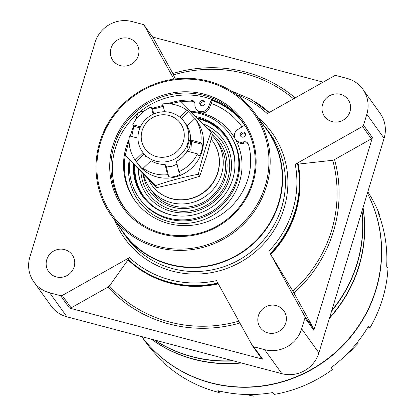 <?xml version="1.0" encoding="UTF-8"?>
<svg xmlns="http://www.w3.org/2000/svg" width="417" height="417" viewBox="0 0 417 417"><rect width="100%" height="100%" fill="white"/><g stroke="black" fill="none" stroke-linecap="round" stroke-linejoin="round"><path stroke-width="0.63" d="M217.82 283.013A101.915 98.177 144.3 0 1 127.868 259.181L129.489 257.612L62.222 295.476A2.148 2.069 144.3 0 1 60.606 295.689L49.686 292.802A30.04 28.935 144.3 0 1 33.897 281.986A30.04 28.935 144.3 0 1 29.904 256.95L95.092 42.393A30.04 28.935 144.3 0 1 132.09 21.569L143.015 24.457A2.148 2.069 144.3 0 1 144.266 25.427L173.905 79.141M236.533 94.565A99.767 96.113 144.3 0 1 267.245 113.622L334.512 75.758A2.148 2.069 144.3 0 1 336.128 75.545L347.048 78.432A30.04 28.935 144.3 0 1 362.837 89.248A30.04 28.935 144.3 0 1 366.83 114.279L363.52 125.183A2.148 2.069 144.3 0 1 362.493 126.455L295.22 164.319L297.514 163.688A101.915 98.177 144.3 0 1 270.216 253.541L304.796 316.347A2.148 2.069 144.3 0 1 304.957 317.936L301.642 328.836A30.04 28.935 144.3 0 1 264.644 349.665L253.724 346.777A2.148 2.069 144.3 0 1 252.467 345.802L216.506 280.631A99.767 96.113 144.3 0 1 129.489 257.612M110.948 48.372A14.48 13.954 144.3 0 1 122.421 38.114A14.48 13.954 144.3 0 1 136.395 43.545A14.48 13.954 144.3 0 1 132.773 63.327A14.48 13.954 144.3 0 1 112.871 60.444A14.48 13.954 144.3 0 1 110.948 48.372M46.761 259.629A14.48 13.954 144.3 0 1 58.234 249.371A14.48 13.954 144.3 0 1 72.214 254.803A14.48 13.954 144.3 0 1 68.591 274.579A14.48 13.954 144.3 0 1 48.69 271.696A14.48 13.954 144.3 0 1 46.761 259.629M258.415 315.617A14.48 13.954 144.3 0 1 269.888 305.359A14.48 13.954 144.3 0 1 283.862 310.79A14.48 13.954 144.3 0 1 280.24 330.572A14.48 13.954 144.3 0 1 260.338 327.689A14.48 13.954 144.3 0 1 258.415 315.617M322.596 104.359A14.48 13.954 144.3 0 1 334.069 94.106A14.48 13.954 144.3 0 1 348.049 99.533A14.48 13.954 144.3 0 1 344.426 119.314A14.48 13.954 144.3 0 1 324.525 116.432A14.48 13.954 144.3 0 1 322.596 104.359M362.837 89.248L380.09 113.268A30.04 28.935 144.3 0 1 384.088 138.303L318.901 352.86A30.04 28.935 144.3 0 1 281.897 373.689L66.939 316.821A30.04 28.935 144.3 0 1 51.155 306.01L33.897 281.986M297.514 163.688L298.191 164.116L332.724 160.279L334.554 159.575L371.385 138.84A2.148 2.069 144.3 0 0 372.417 137.568L313.85 330.321L304.957 317.936M252.593 346.006L261.49 358.391A2.148 2.069 144.3 0 0 262.616 359.162L69.503 308.074L60.606 295.689M152.617 37.03L323.165 82.144M270.216 253.541L292.942 291.202L313.693 328.732A2.148 2.069 144.3 0 1 313.85 330.321M127.868 259.181L128.019 259.906L109.447 285.958L107.951 287.125L71.119 307.861A2.148 2.069 144.3 0 1 69.503 308.074M144.141 25.229L153.039 37.613A2.148 2.069 144.3 0 1 153.164 37.811L172.857 73.501L175.307 78.959M361.925 211.247A134.097 129.181 144.3 0 1 331.781 310.472M232.79 360.7A134.097 129.181 144.3 0 1 154.603 340.011M100.591 142.338A87.106 83.916 144.3 0 1 245.717 103.838A87.106 83.916 144.3 0 1 202.469 246.176A87.106 83.916 144.3 0 1 100.591 142.338M112.861 145.58A74.127 71.411 144.3 0 1 236.361 112.819A74.127 71.411 144.3 0 1 199.555 233.947A74.127 71.411 144.3 0 1 112.861 145.58M99.746 142.301A88.18 84.953 144.3 0 1 169.61 79.85A88.18 84.953 144.3 0 1 254.714 112.908A88.18 84.953 144.3 0 1 232.655 233.348A88.18 84.953 144.3 0 1 111.475 215.792A88.18 84.953 144.3 0 1 99.746 142.301M254.714 112.908L266.781 129.708A88.18 84.953 144.3 0 1 244.722 250.148A88.18 84.953 144.3 0 1 123.541 232.597L111.475 215.792M262.595 123.88A88.503 85.261 144.3 0 1 267.094 129.593A88.503 85.261 144.3 0 1 244.951 250.471A88.503 85.261 144.3 0 1 123.328 232.853A88.503 85.261 144.3 0 1 119.356 226.765M114.044 146.086A73.053 70.379 144.3 0 1 171.924 94.346A73.053 70.379 144.3 0 1 242.428 121.733A73.053 70.379 144.3 0 1 224.153 221.51A73.053 70.379 144.3 0 1 123.76 206.968A73.053 70.379 144.3 0 1 114.044 146.086M207.385 97.938A73.053 70.379 144.3 0 1 243.127 122.718M124.475 207.947A73.053 70.379 144.3 0 1 112.397 166.164M211.101 99.428A73.673 70.973 144.3 0 1 223.648 105.089M113.982 183.855A73.673 70.973 144.3 0 1 113.669 182.166M234.703 113.893A73.053 70.379 144.3 0 1 243.637 123.468M125.017 208.667A73.053 70.379 144.3 0 1 123.64 206.53M126.07 210.006A72.949 70.275 144.3 0 1 126.028 209.944L126.07 210.006A72.949 70.275 144.3 0 1 125.991 209.897L125.152 208.729A72.949 70.275 144.3 0 1 137.85 113.497M126.419 210.429A72.949 70.275 144.3 0 1 125.152 208.729M138.861 112.626A72.949 70.275 144.3 0 1 210.533 98.954A1.074 1.032 144.3 0 1 211.132 100.299L208.38 107.159A7.079 6.823 144.3 0 1 194.927 104.448A4.29 4.134 144.3 0 0 190.96 100.044L191.799 101.211A4.29 4.134 144.3 0 1 194.557 102.347M135.249 200.973A64.364 62.008 144.3 0 1 125.371 155.088M125.965 152.195A64.364 62.008 144.3 0 1 126.513 149.99M181.254 101.811A64.364 62.008 144.3 0 1 191.799 101.211M129.103 139.158A64.364 62.008 144.3 0 0 134.827 200.389A64.364 62.008 144.3 0 0 213.686 218.941A64.364 62.008 144.3 0 0 248.579 144.709A4.29 4.134 144.3 0 0 243.288 141.942L244.127 143.109A4.29 4.134 144.3 0 1 248.334 144.037M244.127 143.109A7.079 6.823 144.3 0 1 236.408 140.685L235.569 139.513A7.079 6.823 144.3 0 1 237.706 129.598L243.846 125.72A1.074 1.032 144.3 0 1 245.17 125.856M211.018 99.314L211.857 100.481A1.074 1.032 144.3 0 1 211.972 101.467L211.184 103.432A69.728 67.173 144.3 0 1 241.876 126.664A69.728 67.173 144.3 0 1 242.027 126.872A69.728 67.173 144.3 0 0 241.912 126.711L241.876 126.664M211.184 103.432L209.219 108.326A7.079 6.823 144.3 0 1 196.98 110.109L196.141 108.941M177.053 164.142L171.142 166.685L166.138 165.935L165.049 164.413A25.745 24.801 144.3 0 1 157.72 163.589A25.745 24.801 144.3 0 1 151.022 160.701L143.14 168.27L144.303 170.006L141.139 167.66L136.26 161.666L144.079 154.165M155.989 161.176A25.745 24.801 144.3 0 1 142.458 151.908A25.745 24.801 144.3 0 1 148.9 116.744A25.745 24.801 144.3 0 1 184.278 121.868A25.745 24.801 144.3 0 1 183.918 150.964A25.745 24.801 144.3 0 1 155.989 161.176M198.716 155.525L197.429 153.868L187.097 151.131A25.745 24.801 144.3 0 1 176.396 161.405L178.851 171.7L179.941 173.222C181.583 175.281 169.557 178.471 168.593 176.229L167.498 174.713A36.472 35.137 144.3 0 1 154.644 173.712A36.472 35.137 144.3 0 1 143.14 168.27M196.204 120.075L195.031 118.454L187.15 126.017A25.745 24.801 144.3 0 1 190.48 139.997L191.57 141.519L190.809 150.193M187.03 150.188L187.212 150.318C189.375 151.23 191.684 140.065 189.954 139.95C189.469 139.471 186.394 149.239 187.03 150.188M211.231 139.309A37.546 36.17 144.3 0 1 212.717 141.233A37.546 36.17 144.3 0 1 212.185 183.662A37.546 36.17 144.3 0 1 171.46 198.56A37.546 36.17 144.3 0 1 151.725 185.039A37.546 36.17 144.3 0 1 148.431 179.409L148.296 179.112M198.523 155.385C200.103 157.506 203.689 145.715 201.901 144.251L200.812 142.734L190.48 139.997M140.466 126.768L132.773 124.735L133.862 126.252L132.111 134.681M163.266 106.257L157.209 108.175L152.44 108.415L153.764 113.971M142.984 152.643L135.171 160.149A36.472 35.137 144.3 0 1 129.39 135.869L137.944 138.131M165.049 164.413L167.498 174.713M132.773 124.735A36.472 35.137 144.3 0 1 151.35 106.898L153.107 114.268M151.35 106.898L152.44 108.415M164.574 111.761L162.698 103.885A36.472 35.137 144.3 0 1 187.061 110.333L179.889 117.219M195.604 119.309L187.061 110.333M135.171 160.149L136.26 161.666M195.031 118.454A36.472 35.137 144.3 0 1 200.812 142.734M196.251 120.143L197.074 121.295A36.472 35.137 144.3 0 1 196.558 162.515A36.472 35.137 144.3 0 1 156.995 176.98A36.472 35.137 144.3 0 1 137.824 163.85L137.349 163.188M197.429 153.868A36.472 35.137 144.3 0 1 178.851 171.7M125.293 154.973L126.7 156.938L156.813 187.629L178.799 182.693L199.707 176.25L206.639 155.968L212.488 134.18L211.075 132.215C206.107 145.252 201.849 159.273 198.294 174.285C183.329 177.079 169.031 180.874 155.4 185.664L125.293 154.973L129.077 140.284M212.79 141.337A37.546 36.17 144.3 0 1 212.868 141.441A37.546 36.17 144.3 0 1 212.336 183.876A37.546 36.17 144.3 0 1 171.611 198.768A37.546 36.17 144.3 0 1 151.877 185.252A37.546 36.17 144.3 0 1 151.804 185.143M212.149 135.582A40.871 39.375 144.3 0 1 216.089 140.227A40.871 39.375 144.3 0 1 215.511 186.415A40.871 39.375 144.3 0 1 171.178 202.631A40.871 39.375 144.3 0 1 149.698 187.916A40.871 39.375 144.3 0 1 143.531 174.29M216.089 140.227L218.414 143.464A40.871 39.375 144.3 0 1 217.836 189.652A40.871 39.375 144.3 0 1 173.498 205.862A40.871 39.375 144.3 0 1 152.017 191.148L149.698 187.916M135.41 120.185L138.074 112.903L144.741 110.661M152.361 108.311L163.063 105.412M169.672 103.854L180.968 101.524L211.075 132.215M130.068 136.807L133.503 125.757M155.4 185.664L156.813 187.629M198.294 174.285L199.707 176.25M156.5 156.594A21.799 21.001 144.3 0 1 148.03 121.024A21.799 21.001 144.3 0 1 183.715 130.469A21.799 21.001 144.3 0 1 156.5 156.594M202.97 123.802A47.199 45.474 144.3 0 1 223.246 139.341A47.199 45.474 144.3 0 1 222.579 192.68A47.199 45.474 144.3 0 1 171.377 211.403A47.199 45.474 144.3 0 1 146.57 194.411A47.199 45.474 144.3 0 1 138.288 168.932M212.446 134.357A42.722 41.158 144.3 0 1 221.907 185.68A42.722 41.158 144.3 0 1 172.68 207.207A42.722 41.158 144.3 0 1 143.099 173.853M134.331 164.856L135.827 181.468L142.786 196.49A51.494 49.607 144.3 0 1 134.342 164.866M197.199 117.87A51.494 49.607 144.3 0 1 226.421 136.416L213.572 124.485L197.178 117.849M191.512 112.09A55.357 53.329 144.3 0 1 229.126 133.555A55.357 53.329 144.3 0 1 228.344 196.11A55.357 53.329 144.3 0 1 168.301 218.07A55.357 53.329 144.3 0 1 139.21 198.138A55.357 53.329 144.3 0 1 130.005 160.378M195.927 116.572A51.494 49.607 144.3 0 1 225.988 135.806A51.494 49.607 144.3 0 1 225.263 193.999A51.494 49.607 144.3 0 1 169.406 214.427A51.494 49.607 144.3 0 1 142.348 195.886A51.494 49.607 144.3 0 1 133.445 163.944M167.723 103.729A64.364 62.008 144.3 0 1 190.96 100.044M243.288 141.942A7.079 6.823 144.3 0 1 235.569 139.513M242.063 137.099A2.684 2.585 144.3 0 1 241.323 132.47A2.684 2.585 144.3 0 1 244.972 136.036A2.684 2.585 144.3 0 1 242.063 137.099M241.156 136.656A2.684 2.585 144.3 0 1 245.342 133.648M201.588 105.715A2.684 2.585 144.3 0 1 200.848 101.086A2.684 2.585 144.3 0 1 204.497 104.651A2.684 2.585 144.3 0 1 201.588 105.715M200.681 105.272A2.684 2.585 144.3 0 1 204.867 102.269M211.711 100.273A72.949 70.275 144.3 0 1 244.524 124.834A72.949 70.275 144.3 0 1 244.565 124.891L244.524 124.834M240.745 362.8A134.097 129.181 144.3 0 1 193.67 359.094A134.097 129.181 144.3 0 1 151.517 339.198M362.962 207.828A134.097 129.181 144.3 0 1 329.571 317.744M233.551 360.898A134.097 129.181 144.3 0 1 191.992 356.759A134.097 129.181 144.3 0 1 154.285 339.928M362.029 210.908A134.097 129.181 144.3 0 1 331.567 311.16M241.427 362.983A134.097 129.181 144.3 0 1 193.837 359.329A134.097 129.181 144.3 0 1 151.272 339.13M363.051 207.551A134.097 129.181 144.3 0 1 329.378 318.374M367.382 193.29A134.097 129.181 144.3 0 1 350.389 336.868A134.097 129.181 144.3 0 1 210.621 382.697A134.097 129.181 144.3 0 1 141.764 336.618A134.097 129.181 144.3 0 0 210.788 382.931A134.097 129.181 144.3 0 0 350.666 336.972A134.097 129.181 144.3 0 0 367.398 193.233M219.644 391.083L219.227 392.527A134.097 129.181 144.3 0 1 217.335 392.043A134.097 129.181 144.3 0 1 164.71 363.692L163.365 361.82A134.097 129.181 144.3 0 1 145.517 341.893L141.717 336.602M367.81 191.872A134.097 129.181 144.3 0 1 379.543 214.661L378.203 212.79A134.097 129.181 144.3 0 1 386.674 266.26L388.013 268.126A134.097 129.181 144.3 0 1 369.796 328.09L368.456 326.219A134.097 129.181 144.3 0 1 331.171 367.586L332.516 369.457A134.097 129.181 144.3 0 1 274.188 394.414L272.843 392.548A134.097 129.181 144.3 0 1 217.882 390.661L219.227 392.527M369.796 328.09L368.091 326.839M379.543 214.661L379.011 214.917M343.061 357.765L350.906 350.833L358.239 343.191L357.515 342.18M246.077 394.492L253.364 396.15L252.191 394.518M295.22 164.319A99.767 96.113 144.3 0 1 268.835 251.175M258.186 117.735A90.651 87.33 144.3 0 1 249.314 256.544A90.651 87.33 144.3 0 1 114.941 220.624M384.088 138.303L366.83 114.279M372.417 137.568L363.52 125.183M318.901 352.86L301.642 328.836M281.897 373.689L264.644 349.665M262.616 359.162L253.724 346.777M66.939 316.821L49.686 292.802M371.385 138.84L362.493 126.455M313.693 328.732L304.796 316.347M334.554 159.575A133.503 128.608 144.3 0 1 294.001 293.047M71.119 307.861L62.222 295.476M239.9 323.024A133.503 128.608 144.3 0 1 107.951 287.125M172.857 73.501A133.503 128.608 144.3 0 1 295.189 97.891M153.164 37.811L144.266 25.427M173.576 74.878A131.642 126.82 144.3 0 1 293.532 98.824M254.245 101.227A102.201 98.454 144.3 0 1 269.236 112.501M238.873 321.163A131.642 126.82 144.3 0 1 109.447 285.958M218.289 283.857A102.201 98.454 144.3 0 1 128.019 259.906M218.013 283.362A101.915 98.177 144.3 0 1 128.113 259.525M297.764 164.027A101.915 98.177 144.3 0 1 270.461 253.88M298.191 164.116A102.201 98.454 144.3 0 1 270.769 254.37M332.724 160.279A131.642 126.82 144.3 0 1 292.942 291.202M267.094 129.593L269.914 133.518A88.503 85.261 144.3 0 1 247.771 254.396A88.503 85.261 144.3 0 1 126.148 236.778L123.328 232.853M235.324 139.148A57.499 55.393 144.3 0 1 229.147 201.385A57.499 55.393 144.3 0 1 168.76 221.589A57.499 55.393 144.3 0 1 129.296 159.643M190.767 111.329A57.499 55.393 144.3 0 1 235.032 138.626M191.57 141.519L201.901 144.251M133.862 126.252L139.971 127.868M166.138 165.935L168.593 176.229M181.286 118.444L188.15 111.85M171.877 215.01A50.634 48.779 144.3 0 1 170.391 214.646A50.634 48.779 144.3 0 1 134.993 165.539M198.08 118.772A50.634 48.779 144.3 0 1 234.682 169.896M146.685 194.572A47.199 45.474 144.3 0 1 138.522 169.172M203.334 124.177A47.199 45.474 144.3 0 1 223.361 139.502M207.723 128.728A45.005 43.358 144.3 0 1 226.019 183.548A45.005 43.358 144.3 0 1 172.383 209.855A45.005 43.358 144.3 0 1 140.915 171.627M229.126 133.555L229.866 134.582A55.357 53.329 144.3 0 1 229.084 197.137A55.357 53.329 144.3 0 1 169.041 219.097A55.357 53.329 144.3 0 1 139.945 199.17L139.21 198.138M211.132 100.299L211.972 101.467M208.38 107.159L209.219 108.326M269.106 112.574L251.263 99.455L230.778 90.708M142.458 151.908L145.986 156.823M184.278 121.868L187.217 125.955"/></g></svg>
